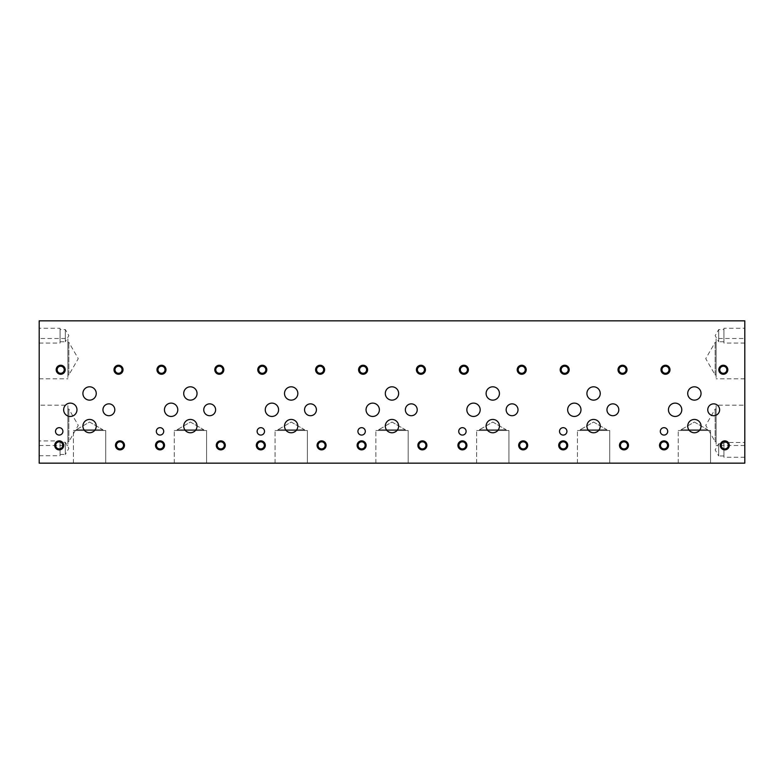 <?xml version="1.0" encoding="UTF-8"?>
<svg xmlns="http://www.w3.org/2000/svg" width="784" height="784" viewBox="0 0 784 784"><rect width="100%" height="100%" fill="white"/><g stroke="black" fill="none" stroke-linecap="round" stroke-linejoin="round"><path stroke-width="0.59" stroke-dasharray="3.92 2.94" d="M426.643 463.158L421.4 463.079L426.643 463.079M426.947 463.158L422.978 463.158L426.947 463.079M429.446 463.158L421.4 463.158L429.446 463.079M39.2 463.158L744.8 463.158L744.8 320.842L39.2 320.842L39.2 463.158M724.073 463.158L732.413 463.158L724.073 463.079M227.664 463.158L224.381 463.158L227.664 463.079M214.13 463.158L210.857 463.158L214.13 463.079M189.679 463.158L181.957 463.079L189.679 463.158M174.763 463.158L181.104 463.158L174.763 463.079M171.392 463.158L166.11 463.158L171.392 463.158M191.747 463.158L200.508 463.079L191.747 463.079M205.388 463.158L198.94 463.079L205.388 463.158M220.902 463.158L217.619 463.158L220.902 463.079M234.426 463.158L231.143 463.158L234.426 463.079M628.778 463.158L622.957 463.079L628.778 463.158M527.975 463.158L522.154 463.158L527.975 463.079M326.428 463.158L320.597 463.158L326.428 463.079M225.625 463.158L219.804 463.158L225.625 463.079M124.793 463.158L118.962 463.158L124.793 463.079M522.467 463.158L530.817 463.158L522.467 463.079M220.118 463.158L228.458 463.079L220.118 463.158M408.18 463.158L375.869 463.158L408.18 463.158L375.869 463.158L408.18 463.158L408.18 430.514L375.869 430.514L408.18 430.514L375.869 430.514L408.18 430.514L408.18 463.158M710.529 463.158L678.229 463.158L710.529 463.158L678.229 463.158L710.529 463.158L710.529 430.514L678.229 430.514L710.529 430.514L678.229 430.514L710.529 430.514L710.529 463.158M609.727 463.158L577.426 463.158L609.727 463.158L577.426 463.158L609.727 463.158L609.727 430.514L577.426 430.514L609.727 430.514L577.426 430.514L609.727 430.514L609.727 463.158M307.377 463.158L275.076 463.158L307.377 463.158L275.076 463.158L307.377 463.158L307.377 430.514L275.076 430.514L307.377 430.514L275.076 430.514L307.377 430.514L307.377 463.158M105.732 463.158L73.422 463.158L105.732 463.158L73.422 463.158L105.732 463.158L105.732 430.514L73.422 430.514L105.732 430.514L73.422 430.514L105.732 430.514L105.732 463.158M508.924 463.158L476.623 463.158L508.924 463.158L476.623 463.158L508.924 463.158L508.924 430.514L476.623 430.514L508.924 430.514L476.623 430.514L508.924 430.514L508.924 463.158M206.574 463.158L174.273 463.158L206.574 463.158L174.273 463.158L206.574 463.158L206.574 430.514L174.273 430.514L206.574 430.514L174.273 430.514L206.574 430.514L206.574 463.158M119.286 463.158L127.625 463.158L119.286 463.079M320.921 463.158L329.26 463.158L320.921 463.079M623.27 463.158L631.61 463.158L623.27 463.079M243.795 463.158L240.512 463.158L243.795 463.079M238.532 463.158L233.916 463.158L238.532 463.079M225.351 463.158L221.019 463.158L225.351 463.079M213.816 463.158L208.093 463.079L213.816 463.158M202.468 463.158L206.996 463.158L202.468 463.079M199.43 463.158L194.804 463.158L199.43 463.079M169.158 463.158L165.875 463.158L169.158 463.079M178.154 463.158L172.872 463.158L178.154 463.158M182.104 463.158L186.641 463.158L182.104 463.079M191.316 463.158L187.719 463.158L191.316 463.079M220.471 463.158L214.914 463.158L220.471 463.158M231.623 463.158L228.115 463.158L231.623 463.079M729.581 463.158L723.75 463.079L729.581 463.158M421.723 463.158L430.063 463.158L421.723 463.079M423.223 463.158L426.888 463.158L423.223 463.079M729.6 463.158L725.327 463.158L729.6 463.079M729.296 463.158L725.327 463.158L729.296 463.079M725.582 463.158L729.238 463.158L725.582 463.079M186.641 463.158L183.76 463.079L186.641 463.079M180.869 463.079L183.76 463.079L180.869 463.158M177.478 463.158L174.077 463.158L177.478 463.079M172.872 463.158L174.93 463.079L172.872 463.158M170.902 463.158L168.923 463.079L170.902 463.158M168.972 463.158L168.207 463.079L168.972 463.158M170.716 463.158L167.315 463.079L170.716 463.079M165.875 463.158L168.021 463.079L165.875 463.158M198.744 463.158L196.01 463.158L198.744 463.079M205.771 463.158L202.782 463.079L205.771 463.079M206.996 463.158L204.124 463.079L206.996 463.079M201.233 463.079L204.124 463.079L201.233 463.158M237.846 463.158L235.112 463.158L237.846 463.079M245.539 463.158L243.55 463.079L245.539 463.158M243.608 463.158L242.844 463.079L243.608 463.158M240.512 463.158L242.658 463.079L240.512 463.158M229.408 463.158L227.429 463.079L229.408 463.158M227.468 463.158L226.713 463.079L227.468 463.158M226.752 463.158L224.783 463.079L226.752 463.158M224.381 463.158L226.517 463.079L224.381 463.158M215.884 463.158L213.905 463.079L215.884 463.158M213.944 463.158L213.189 463.079L213.944 463.158M213.189 463.158L211.259 463.079L213.189 463.079M210.857 463.158L212.993 463.079L210.857 463.158M175.91 463.158L178.693 463.158L175.91 463.079M166.11 463.158L168.168 463.079L166.11 463.158M192.893 463.158L195.677 463.158L192.893 463.079M220.706 463.158L219.951 463.079L220.706 463.158M219.951 463.158L218.021 463.079L219.951 463.079M217.619 463.158L219.755 463.079L217.619 463.158M236.17 463.158L234.191 463.079L236.18 463.079M234.23 463.158L233.475 463.079L234.23 463.158M233.514 463.158L231.545 463.079L233.514 463.158M231.143 463.158L233.289 463.079L231.143 463.158M628.797 463.158L624.534 463.158L628.797 463.079M628.503 463.158L624.534 463.158L628.503 463.079M527.701 463.158L523.732 463.158L527.701 463.079M326.144 463.158L322.175 463.158L326.144 463.079M124.509 463.158L120.54 463.158L124.509 463.079M624.779 463.158L628.445 463.158L624.779 463.079M523.977 463.158L527.642 463.158L523.977 463.079M322.43 463.158L326.085 463.158L322.43 463.079M221.627 463.158L225.292 463.158L221.627 463.079M120.795 463.158L124.45 463.158L120.795 463.079M744.8 443.43L744.722 448.615L744.722 443.43M744.8 441.118L744.8 448.615L744.722 441.118M744.8 405.191L744.8 445.508L744.8 405.191L716.106 405.191L716.106 445.508L716.106 405.191M744.8 338.492L744.8 378.809L744.8 338.492L716.106 338.492L716.106 378.809L716.106 338.492M744.8 442.46L744.8 457.258L744.8 442.46L723.926 442.46L723.926 457.258L723.926 442.46M744.8 328.251L744.8 343.049L744.8 328.251L723.926 328.251L723.926 343.049L723.926 328.251M744.8 337.541L744.722 343.088L744.8 337.541M39.2 444.332L39.278 439.158L39.278 444.332M39.2 446.655L39.2 439.158L39.278 446.655M39.2 405.191L39.2 445.508L39.2 405.191L67.894 405.191L67.894 445.508L67.894 405.191M39.2 338.492L39.2 378.809L39.2 338.492L67.894 338.492L67.894 378.809L67.894 338.492M39.2 328.251L39.2 343.049L39.2 328.251L60.074 328.251L60.074 343.049L60.074 328.251M39.2 440.951L39.2 455.749L39.2 440.951L60.074 440.951L60.074 455.749L60.074 440.951M39.2 341.216L39.278 335.66L39.2 341.216M378.672 429.75L405.377 429.75L378.672 429.75L392.02 422.037L405.377 429.75L378.672 429.75L405.377 429.75L405.377 430.514L378.672 430.514L405.377 430.514L378.672 430.514L378.672 429.75L392.02 422.037L405.377 429.75L405.377 430.514L378.672 430.514L378.672 429.75M375.869 463.158L375.869 430.514L375.869 463.158M681.022 429.75L707.727 429.75L681.022 429.75L694.379 422.037L707.727 429.75L681.022 429.75L707.727 429.75L707.727 430.514L681.022 430.514L707.727 430.514L681.022 430.514L681.022 429.75L694.379 422.037L707.727 429.75L707.727 430.514L681.022 430.514L681.022 429.75M678.229 463.158L678.229 430.514L678.229 463.158M479.426 429.75L506.131 429.75L479.426 429.75L492.773 422.037L506.131 429.75L479.426 429.75L506.131 429.75L506.131 430.514L479.426 430.514L506.131 430.514L479.426 430.514L479.426 429.75L492.773 422.037L506.131 429.75L506.131 430.514L479.426 430.514L479.426 429.75M476.623 463.158L476.623 430.514L476.623 463.158M177.066 429.75L203.781 429.75L177.066 429.75L190.424 422.037L203.781 429.75L177.066 429.75L203.781 429.75L203.781 430.514L177.066 430.514L203.781 430.514L177.066 430.514L177.066 429.75L190.424 422.037L203.781 429.75L203.781 430.514L177.066 430.514L177.066 429.75M174.273 463.158L174.273 430.514L174.273 463.158M580.219 429.75L606.934 429.75L580.219 429.75L593.576 422.037L606.934 429.75L580.219 429.75L606.934 429.75L606.934 430.514L580.219 430.514L606.934 430.514L580.219 430.514L580.219 429.75L593.576 422.037L606.934 429.75L606.934 430.514L580.219 430.514L580.219 429.75M577.426 463.158L577.426 430.514L577.426 463.158M277.869 429.75L304.574 429.75L277.869 429.75L291.227 422.037L304.574 429.75L277.869 429.75L304.574 429.75L304.574 430.514L277.869 430.514L304.574 430.514L277.869 430.514L277.869 429.75L291.227 422.037L304.574 429.75L304.574 430.514L277.869 430.514L277.869 429.75M275.076 463.158L275.076 430.514L275.076 463.158M76.224 429.75L102.929 429.75L76.224 429.75L89.572 422.037L102.929 429.75L76.224 429.75L102.929 429.75L102.929 430.514L76.224 430.514L102.929 430.514L76.224 430.514L76.224 429.75L89.572 422.037L102.929 429.75L102.929 430.514L76.224 430.514L76.224 429.75M73.422 463.158L73.422 430.514L73.422 463.158M723.926 341.746L718.673 341.746L718.673 329.554L718.673 341.746L715.155 335.65L718.673 329.554L723.926 329.554L723.926 341.746L723.926 329.554M744.8 343.049L723.926 343.049M723.926 455.955L718.673 455.955L718.673 443.764L718.673 455.955L715.155 449.859L718.673 443.764L723.926 443.764L723.926 455.955L723.926 443.764M744.8 457.258L723.926 457.258M60.074 454.446L65.327 454.446L65.327 442.254L65.327 454.446L68.845 448.35L65.327 442.254L60.074 442.254L60.074 454.446L60.074 442.254M39.2 455.749L60.074 455.749M60.074 341.746L65.337 341.746L65.337 329.554L65.337 341.746L68.855 335.65L65.337 329.554L60.074 329.554L60.074 341.746L60.074 329.554M39.2 343.049L60.074 343.049M716.106 374.968L715.155 374.968L715.155 342.334L715.155 374.968L705.737 358.651L715.155 342.334L716.106 342.334L716.106 374.968L716.106 342.334M744.8 378.809L716.106 378.809M716.106 441.666L715.155 441.666L715.155 409.032L715.155 441.666L705.737 425.349L715.155 409.032L716.106 409.032L716.106 441.666L716.106 409.032M744.8 445.508L716.106 445.508M67.894 374.968L68.845 374.968L68.845 342.334L68.845 374.968L78.263 358.651L68.845 342.334L67.894 342.334L67.894 374.968L67.894 342.334M39.2 378.809L67.894 378.809M67.894 441.666L68.845 441.666L68.845 409.032L68.845 441.666L78.263 425.349L68.845 409.032L67.894 409.032L67.894 441.666L67.894 409.032M39.2 445.508L67.894 445.508M660.314 431.367A3.704 3.704 0 0 0 664.019 435.071A3.704 3.704 0 0 0 667.713 431.367A3.704 3.704 0 0 0 664.019 427.672A3.704 3.704 0 0 0 660.314 431.367M458.718 431.367A3.704 3.704 0 0 0 462.413 435.071A3.704 3.704 0 0 0 466.117 431.367A3.704 3.704 0 0 0 462.413 427.672A3.704 3.704 0 0 0 458.718 431.367M156.32 431.367A3.704 3.704 0 0 0 160.014 435.071A3.704 3.704 0 0 0 163.719 431.367A3.704 3.704 0 0 0 160.014 427.672A3.704 3.704 0 0 0 156.32 431.367M257.123 431.367A3.704 3.704 0 0 0 260.817 435.071A3.704 3.704 0 0 0 264.522 431.367A3.704 3.704 0 0 0 260.817 427.672A3.704 3.704 0 0 0 257.123 431.367M559.521 431.367A3.704 3.704 0 0 0 563.216 435.071A3.704 3.704 0 0 0 566.92 431.367A3.704 3.704 0 0 0 563.216 427.672A3.704 3.704 0 0 0 559.521 431.367M357.916 431.367A3.704 3.704 0 0 0 361.62 435.071A3.704 3.704 0 0 0 365.315 431.367A3.704 3.704 0 0 0 361.62 427.672A3.704 3.704 0 0 0 357.916 431.367M707.756 409.787A5.929 5.929 0 0 0 713.685 415.716A5.929 5.929 0 0 0 719.614 409.787A5.929 5.929 0 0 0 713.685 403.858A5.929 5.929 0 0 0 707.756 409.787M506.15 409.787A5.929 5.929 0 0 0 512.079 415.716A5.929 5.929 0 0 0 518.008 409.787A5.929 5.929 0 0 0 512.079 403.858A5.929 5.929 0 0 0 506.15 409.787M203.752 409.787A5.929 5.929 0 0 0 209.681 415.716A5.929 5.929 0 0 0 215.61 409.787A5.929 5.929 0 0 0 209.681 403.858A5.929 5.929 0 0 0 203.752 409.787M102.949 409.787A5.929 5.929 0 0 0 108.878 415.716A5.929 5.929 0 0 0 114.807 409.787A5.929 5.929 0 0 0 108.878 403.858A5.929 5.929 0 0 0 102.949 409.787M304.555 409.787A5.929 5.929 0 0 0 310.484 415.716A5.929 5.929 0 0 0 316.413 409.787A5.929 5.929 0 0 0 310.484 403.858A5.929 5.929 0 0 0 304.555 409.787M606.953 409.787A5.929 5.929 0 0 0 612.882 415.716A5.929 5.929 0 0 0 618.811 409.787A5.929 5.929 0 0 0 612.882 403.858A5.929 5.929 0 0 0 606.953 409.787M405.357 409.787A5.929 5.929 0 0 0 411.286 415.716A5.929 5.929 0 0 0 417.215 409.787A5.929 5.929 0 0 0 411.286 403.858A5.929 5.929 0 0 0 405.357 409.787M385.316 393.47A6.664 6.664 0 0 0 391.98 400.134A6.664 6.664 0 0 0 398.644 393.47A6.664 6.664 0 0 0 391.98 386.806A6.664 6.664 0 0 0 385.316 393.47M687.715 426.104A6.664 6.664 0 0 0 694.379 432.768A6.664 6.664 0 0 0 701.043 426.104A6.664 6.664 0 0 0 694.379 419.44A6.664 6.664 0 0 0 687.715 426.104M668.448 409.787A6.664 6.664 0 0 0 675.122 416.451A6.664 6.664 0 0 0 681.786 409.787A6.664 6.664 0 0 0 675.122 403.123A6.664 6.664 0 0 0 668.448 409.787M586.912 393.47A6.664 6.664 0 0 0 593.576 400.134A6.664 6.664 0 0 0 600.24 393.47A6.664 6.664 0 0 0 593.576 386.806A6.664 6.664 0 0 0 586.912 393.47M486.109 426.104A6.664 6.664 0 0 0 492.773 432.768A6.664 6.664 0 0 0 499.437 426.104A6.664 6.664 0 0 0 492.773 419.44A6.664 6.664 0 0 0 486.109 426.104M466.852 409.787A6.664 6.664 0 0 0 473.516 416.451A6.664 6.664 0 0 0 480.18 409.787A6.664 6.664 0 0 0 473.516 403.123A6.664 6.664 0 0 0 466.852 409.787M284.514 393.47A6.664 6.664 0 0 0 291.178 400.134A6.664 6.664 0 0 0 297.842 393.47A6.664 6.664 0 0 0 291.178 386.806A6.664 6.664 0 0 0 284.514 393.47M183.711 426.104A6.664 6.664 0 0 0 190.375 432.768A6.664 6.664 0 0 0 197.039 426.104A6.664 6.664 0 0 0 190.375 419.44A6.664 6.664 0 0 0 183.711 426.104M164.454 409.787A6.664 6.664 0 0 0 171.118 416.451A6.664 6.664 0 0 0 177.782 409.787A6.664 6.664 0 0 0 171.118 403.123A6.664 6.664 0 0 0 164.454 409.787M82.908 393.47A6.664 6.664 0 0 0 89.572 400.134A6.664 6.664 0 0 0 96.246 393.47A6.664 6.664 0 0 0 89.572 386.806A6.664 6.664 0 0 0 82.908 393.47M63.651 409.787A6.664 6.664 0 0 0 70.315 416.451A6.664 6.664 0 0 0 76.979 409.787A6.664 6.664 0 0 0 70.315 403.123A6.664 6.664 0 0 0 63.651 409.787M82.908 426.104A6.664 6.664 0 0 0 89.572 432.768A6.664 6.664 0 0 0 96.246 426.104A6.664 6.664 0 0 0 89.572 419.44A6.664 6.664 0 0 0 82.908 426.104M183.711 393.47A6.664 6.664 0 0 0 190.375 400.134A6.664 6.664 0 0 0 197.039 393.47A6.664 6.664 0 0 0 190.375 386.806A6.664 6.664 0 0 0 183.711 393.47M265.257 409.787A6.664 6.664 0 0 0 271.921 416.451A6.664 6.664 0 0 0 278.585 409.787A6.664 6.664 0 0 0 271.921 403.123A6.664 6.664 0 0 0 265.257 409.787M284.514 426.104A6.664 6.664 0 0 0 291.178 432.768A6.664 6.664 0 0 0 297.842 426.104A6.664 6.664 0 0 0 291.178 419.44A6.664 6.664 0 0 0 284.514 426.104M486.109 393.47A6.664 6.664 0 0 0 492.773 400.134A6.664 6.664 0 0 0 499.437 393.47A6.664 6.664 0 0 0 492.773 386.806A6.664 6.664 0 0 0 486.109 393.47M567.655 409.787A6.664 6.664 0 0 0 574.319 416.451A6.664 6.664 0 0 0 580.983 409.787A6.664 6.664 0 0 0 574.319 403.123A6.664 6.664 0 0 0 567.655 409.787M586.912 426.104A6.664 6.664 0 0 0 593.576 432.768A6.664 6.664 0 0 0 600.24 426.104A6.664 6.664 0 0 0 593.576 419.44A6.664 6.664 0 0 0 586.912 426.104M687.715 393.47A6.664 6.664 0 0 0 694.379 400.134A6.664 6.664 0 0 0 701.043 393.47A6.664 6.664 0 0 0 694.379 386.806A6.664 6.664 0 0 0 687.715 393.47M366.05 409.787A6.664 6.664 0 0 0 372.714 416.451A6.664 6.664 0 0 0 379.378 409.787A6.664 6.664 0 0 0 372.714 403.123A6.664 6.664 0 0 0 366.05 409.787M385.316 426.104A6.664 6.664 0 0 0 391.98 432.768A6.664 6.664 0 0 0 398.644 426.104A6.664 6.664 0 0 0 391.98 419.44A6.664 6.664 0 0 0 385.316 426.104M55.517 431.367A3.704 3.704 0 0 0 59.221 435.071A3.704 3.704 0 0 0 62.916 431.367A3.704 3.704 0 0 0 59.221 427.672A3.704 3.704 0 0 0 55.517 431.367M418.852 445.361A3.538 3.538 0 0 0 422.38 448.899A3.538 3.538 0 0 0 425.918 445.361A3.538 3.538 0 0 0 422.38 441.833A3.538 3.538 0 0 0 418.852 445.361M426.888 445.361A4.508 4.508 0 0 0 422.38 440.863A4.508 4.508 0 0 0 417.872 445.361A4.508 4.508 0 0 0 422.38 449.869A4.508 4.508 0 0 0 426.888 445.361M359.552 369.754A3.538 3.538 0 0 0 363.09 373.282A3.538 3.538 0 0 0 366.618 369.754A3.538 3.538 0 0 0 363.09 366.216A3.538 3.538 0 0 0 359.552 369.754M367.598 369.754A4.508 4.508 0 0 0 363.09 365.246A4.508 4.508 0 0 0 358.582 369.754A4.508 4.508 0 0 0 363.09 374.262A4.508 4.508 0 0 0 367.598 369.754M721.251 445.361A3.538 3.538 0 0 0 724.779 448.899A3.538 3.538 0 0 0 728.316 445.361A3.538 3.538 0 0 0 724.779 441.833A3.538 3.538 0 0 0 721.251 445.361M729.287 445.361A4.508 4.508 0 0 0 724.779 440.863A4.508 4.508 0 0 0 720.28 445.361A4.508 4.508 0 0 0 724.779 449.869A4.508 4.508 0 0 0 729.287 445.361M661.951 369.754A3.538 3.538 0 0 0 665.489 373.282A3.538 3.538 0 0 0 669.026 369.754A3.538 3.538 0 0 0 665.489 366.216A3.538 3.538 0 0 0 661.951 369.754M669.997 369.754A4.508 4.508 0 0 0 665.489 365.246A4.508 4.508 0 0 0 660.981 369.754A4.508 4.508 0 0 0 665.489 374.262A4.508 4.508 0 0 0 669.997 369.754M620.448 445.361A3.538 3.538 0 0 0 623.986 448.899A3.538 3.538 0 0 0 627.514 445.361A3.538 3.538 0 0 0 623.986 441.833A3.538 3.538 0 0 0 620.448 445.361M628.484 445.361A4.508 4.508 0 0 0 623.986 440.863A4.508 4.508 0 0 0 619.478 445.361A4.508 4.508 0 0 0 623.986 449.869A4.508 4.508 0 0 0 628.484 445.361M561.158 369.754A3.538 3.538 0 0 0 564.686 373.282A3.538 3.538 0 0 0 568.224 369.754A3.538 3.538 0 0 0 564.686 366.216A3.538 3.538 0 0 0 561.158 369.754M569.194 369.754A4.508 4.508 0 0 0 564.686 365.246A4.508 4.508 0 0 0 560.178 369.754A4.508 4.508 0 0 0 564.686 374.262A4.508 4.508 0 0 0 569.194 369.754M519.645 445.361A3.538 3.538 0 0 0 523.183 448.899A3.538 3.538 0 0 0 526.721 445.361A3.538 3.538 0 0 0 523.183 441.833A3.538 3.538 0 0 0 519.645 445.361M527.691 445.361A4.508 4.508 0 0 0 523.183 440.863A4.508 4.508 0 0 0 518.675 445.361A4.508 4.508 0 0 0 523.183 449.869A4.508 4.508 0 0 0 527.691 445.361M460.355 369.754A3.538 3.538 0 0 0 463.893 373.282A3.538 3.538 0 0 0 467.421 369.754A3.538 3.538 0 0 0 463.893 366.216A3.538 3.538 0 0 0 460.355 369.754M468.391 369.754A4.508 4.508 0 0 0 463.893 365.246A4.508 4.508 0 0 0 459.385 369.754A4.508 4.508 0 0 0 463.893 374.262A4.508 4.508 0 0 0 468.391 369.754M318.049 445.361A3.538 3.538 0 0 0 321.587 448.899A3.538 3.538 0 0 0 325.115 445.361A3.538 3.538 0 0 0 321.587 441.833A3.538 3.538 0 0 0 318.049 445.361M326.085 445.361A4.508 4.508 0 0 0 321.587 440.863A4.508 4.508 0 0 0 317.079 445.361A4.508 4.508 0 0 0 321.587 449.869A4.508 4.508 0 0 0 326.085 445.361M258.749 369.754A3.538 3.538 0 0 0 262.287 373.282A3.538 3.538 0 0 0 265.825 369.754A3.538 3.538 0 0 0 262.287 366.216A3.538 3.538 0 0 0 258.749 369.754M266.795 369.754A4.508 4.508 0 0 0 262.287 365.246A4.508 4.508 0 0 0 257.779 369.754A4.508 4.508 0 0 0 262.287 374.262A4.508 4.508 0 0 0 266.795 369.754M217.246 445.361A3.538 3.538 0 0 0 220.784 448.899A3.538 3.538 0 0 0 224.312 445.361A3.538 3.538 0 0 0 220.784 441.833A3.538 3.538 0 0 0 217.246 445.361M225.292 445.361A4.508 4.508 0 0 0 220.784 440.863A4.508 4.508 0 0 0 216.276 445.361A4.508 4.508 0 0 0 220.784 449.869A4.508 4.508 0 0 0 225.292 445.361M157.956 369.754A3.538 3.538 0 0 0 161.484 373.282A3.538 3.538 0 0 0 165.022 369.754A3.538 3.538 0 0 0 161.484 366.216A3.538 3.538 0 0 0 157.956 369.754M165.992 369.754A4.508 4.508 0 0 0 161.484 365.246A4.508 4.508 0 0 0 156.986 369.754A4.508 4.508 0 0 0 161.484 374.262A4.508 4.508 0 0 0 165.992 369.754M116.444 445.361A3.538 3.538 0 0 0 119.981 448.899A3.538 3.538 0 0 0 123.519 445.361A3.538 3.538 0 0 0 119.981 441.833A3.538 3.538 0 0 0 116.444 445.361M124.489 445.361A4.508 4.508 0 0 0 119.981 440.863A4.508 4.508 0 0 0 115.473 445.361A4.508 4.508 0 0 0 119.981 449.869A4.508 4.508 0 0 0 124.489 445.361M57.154 369.754A3.538 3.538 0 0 0 60.691 373.282A3.538 3.538 0 0 0 64.219 369.754A3.538 3.538 0 0 0 60.691 366.216A3.538 3.538 0 0 0 57.154 369.754M65.199 369.754A4.508 4.508 0 0 0 60.691 365.246A4.508 4.508 0 0 0 56.183 369.754A4.508 4.508 0 0 0 60.691 374.262A4.508 4.508 0 0 0 65.199 369.754M114.974 369.754A3.538 3.538 0 0 0 118.511 373.282A3.538 3.538 0 0 0 122.049 369.754A3.538 3.538 0 0 0 118.511 366.216A3.538 3.538 0 0 0 114.974 369.754M123.019 369.754A4.508 4.508 0 0 0 118.511 365.246A4.508 4.508 0 0 0 114.003 369.754A4.508 4.508 0 0 0 118.511 374.262A4.508 4.508 0 0 0 123.019 369.754M55.684 445.361A3.538 3.538 0 0 0 59.221 448.899A3.538 3.538 0 0 0 62.749 445.361A3.538 3.538 0 0 0 59.221 441.833A3.538 3.538 0 0 0 55.684 445.361M63.72 445.361A4.508 4.508 0 0 0 59.221 440.863A4.508 4.508 0 0 0 54.713 445.361A4.508 4.508 0 0 0 59.221 449.869A4.508 4.508 0 0 0 63.72 445.361M215.776 369.754A3.538 3.538 0 0 0 219.314 373.282A3.538 3.538 0 0 0 222.842 369.754A3.538 3.538 0 0 0 219.314 366.216A3.538 3.538 0 0 0 215.776 369.754M223.822 369.754A4.508 4.508 0 0 0 219.314 365.246A4.508 4.508 0 0 0 214.806 369.754A4.508 4.508 0 0 0 219.314 374.262A4.508 4.508 0 0 0 223.822 369.754M156.486 445.361A3.538 3.538 0 0 0 160.014 448.899A3.538 3.538 0 0 0 163.552 445.361A3.538 3.538 0 0 0 160.014 441.833A3.538 3.538 0 0 0 156.486 445.361M164.522 445.361A4.508 4.508 0 0 0 160.014 440.863A4.508 4.508 0 0 0 155.516 445.361A4.508 4.508 0 0 0 160.014 449.869A4.508 4.508 0 0 0 164.522 445.361M316.579 369.754A3.538 3.538 0 0 0 320.107 373.282A3.538 3.538 0 0 0 323.645 369.754A3.538 3.538 0 0 0 320.107 366.216A3.538 3.538 0 0 0 316.579 369.754M324.615 369.754A4.508 4.508 0 0 0 320.107 365.246A4.508 4.508 0 0 0 315.609 369.754A4.508 4.508 0 0 0 320.107 374.262A4.508 4.508 0 0 0 324.615 369.754M257.279 445.361A3.538 3.538 0 0 0 260.817 448.899A3.538 3.538 0 0 0 264.355 445.361A3.538 3.538 0 0 0 260.817 441.833A3.538 3.538 0 0 0 257.279 445.361M265.325 445.361A4.508 4.508 0 0 0 260.817 440.863A4.508 4.508 0 0 0 256.309 445.361A4.508 4.508 0 0 0 260.817 449.869A4.508 4.508 0 0 0 265.325 445.361M518.175 369.754A3.538 3.538 0 0 0 521.713 373.282A3.538 3.538 0 0 0 525.251 369.754A3.538 3.538 0 0 0 521.713 366.216A3.538 3.538 0 0 0 518.175 369.754M526.221 369.754A4.508 4.508 0 0 0 521.713 365.246A4.508 4.508 0 0 0 517.205 369.754A4.508 4.508 0 0 0 521.713 374.262A4.508 4.508 0 0 0 526.221 369.754M458.885 445.361A3.538 3.538 0 0 0 462.413 448.899A3.538 3.538 0 0 0 465.951 445.361A3.538 3.538 0 0 0 462.413 441.833A3.538 3.538 0 0 0 458.885 445.361M466.921 445.361A4.508 4.508 0 0 0 462.413 440.863A4.508 4.508 0 0 0 457.915 445.361A4.508 4.508 0 0 0 462.413 449.869A4.508 4.508 0 0 0 466.921 445.361M618.978 369.754A3.538 3.538 0 0 0 622.516 373.282A3.538 3.538 0 0 0 626.044 369.754A3.538 3.538 0 0 0 622.516 366.216A3.538 3.538 0 0 0 618.978 369.754M627.014 369.754A4.508 4.508 0 0 0 622.516 365.246A4.508 4.508 0 0 0 618.008 369.754A4.508 4.508 0 0 0 622.516 374.262A4.508 4.508 0 0 0 627.014 369.754M559.688 445.361A3.538 3.538 0 0 0 563.216 448.899A3.538 3.538 0 0 0 566.754 445.361A3.538 3.538 0 0 0 563.216 441.833A3.538 3.538 0 0 0 559.688 445.361M567.724 445.361A4.508 4.508 0 0 0 563.216 440.863A4.508 4.508 0 0 0 558.708 445.361A4.508 4.508 0 0 0 563.216 449.869A4.508 4.508 0 0 0 567.724 445.361M719.781 369.754A3.538 3.538 0 0 0 723.309 373.282A3.538 3.538 0 0 0 726.846 369.754A3.538 3.538 0 0 0 723.309 366.216A3.538 3.538 0 0 0 719.781 369.754M727.817 369.754A4.508 4.508 0 0 0 723.309 365.246A4.508 4.508 0 0 0 718.801 369.754A4.508 4.508 0 0 0 723.309 374.262A4.508 4.508 0 0 0 727.817 369.754M660.481 445.361A3.538 3.538 0 0 0 664.019 448.899A3.538 3.538 0 0 0 667.556 445.361A3.538 3.538 0 0 0 664.019 441.833A3.538 3.538 0 0 0 660.481 445.361M668.527 445.361A4.508 4.508 0 0 0 664.019 440.863A4.508 4.508 0 0 0 659.511 445.361A4.508 4.508 0 0 0 664.019 449.869A4.508 4.508 0 0 0 668.527 445.361M417.382 369.754A3.538 3.538 0 0 0 420.91 373.282A3.538 3.538 0 0 0 424.448 369.754A3.538 3.538 0 0 0 420.91 366.216A3.538 3.538 0 0 0 417.382 369.754M425.418 369.754A4.508 4.508 0 0 0 420.91 365.246A4.508 4.508 0 0 0 416.402 369.754A4.508 4.508 0 0 0 420.91 374.262A4.508 4.508 0 0 0 425.418 369.754M358.082 445.361A3.538 3.538 0 0 0 361.62 448.899A3.538 3.538 0 0 0 365.148 445.361A3.538 3.538 0 0 0 361.62 441.833A3.538 3.538 0 0 0 358.082 445.361M366.128 445.361A4.508 4.508 0 0 0 361.62 440.863A4.508 4.508 0 0 0 357.112 445.361A4.508 4.508 0 0 0 361.62 449.869A4.508 4.508 0 0 0 366.128 445.361"/><path stroke-width="1.18" d="M39.2 463.158L744.8 463.158L744.8 320.842L39.2 320.842L39.2 463.158M660.314 431.367A3.704 3.704 0 0 1 664.019 427.672A3.704 3.704 0 0 1 667.713 431.367A3.704 3.704 0 0 1 664.019 435.071A3.704 3.704 0 0 1 660.314 431.367M458.718 431.367A3.704 3.704 0 0 1 462.413 427.672A3.704 3.704 0 0 1 466.117 431.367A3.704 3.704 0 0 1 462.413 435.071A3.704 3.704 0 0 1 458.718 431.367M156.32 431.367A3.704 3.704 0 0 1 160.014 427.672A3.704 3.704 0 0 1 163.719 431.367A3.704 3.704 0 0 1 160.014 435.071A3.704 3.704 0 0 1 156.32 431.367M257.123 431.367A3.704 3.704 0 0 1 260.817 427.672A3.704 3.704 0 0 1 264.522 431.367A3.704 3.704 0 0 1 260.817 435.071A3.704 3.704 0 0 1 257.123 431.367M559.521 431.367A3.704 3.704 0 0 1 563.216 427.672A3.704 3.704 0 0 1 566.92 431.367A3.704 3.704 0 0 1 563.216 435.071A3.704 3.704 0 0 1 559.521 431.367M357.916 431.367A3.704 3.704 0 0 1 361.62 427.672A3.704 3.704 0 0 1 365.315 431.367A3.704 3.704 0 0 1 361.62 435.071A3.704 3.704 0 0 1 357.916 431.367M707.756 409.787A5.929 5.929 0 0 1 713.685 403.858A5.929 5.929 0 0 1 719.614 409.787A5.929 5.929 0 0 1 713.685 415.716A5.929 5.929 0 0 1 707.756 409.787M506.15 409.787A5.929 5.929 0 0 1 512.079 403.858A5.929 5.929 0 0 1 518.008 409.787A5.929 5.929 0 0 1 512.079 415.716A5.929 5.929 0 0 1 506.15 409.787M203.752 409.787A5.929 5.929 0 0 1 209.681 403.858A5.929 5.929 0 0 1 215.61 409.787A5.929 5.929 0 0 1 209.681 415.716A5.929 5.929 0 0 1 203.752 409.787M102.949 409.787A5.929 5.929 0 0 1 108.878 403.858A5.929 5.929 0 0 1 114.807 409.787A5.929 5.929 0 0 1 108.878 415.716A5.929 5.929 0 0 1 102.949 409.787M304.555 409.787A5.929 5.929 0 0 1 310.484 403.858A5.929 5.929 0 0 1 316.413 409.787A5.929 5.929 0 0 1 310.484 415.716A5.929 5.929 0 0 1 304.555 409.787M606.953 409.787A5.929 5.929 0 0 1 612.882 403.858A5.929 5.929 0 0 1 618.811 409.787A5.929 5.929 0 0 1 612.882 415.716A5.929 5.929 0 0 1 606.953 409.787M405.357 409.787A5.929 5.929 0 0 1 411.286 403.858A5.929 5.929 0 0 1 417.215 409.787A5.929 5.929 0 0 1 411.286 415.716A5.929 5.929 0 0 1 405.357 409.787M385.316 393.47A6.664 6.664 0 0 1 391.98 386.806A6.664 6.664 0 0 1 398.644 393.47A6.664 6.664 0 0 1 391.98 400.134A6.664 6.664 0 0 1 385.316 393.47M687.715 426.104A6.664 6.664 0 0 1 694.379 419.44A6.664 6.664 0 0 1 701.043 426.104A6.664 6.664 0 0 1 694.379 432.768A6.664 6.664 0 0 1 687.715 426.104M668.448 409.787A6.664 6.664 0 0 1 675.122 403.123A6.664 6.664 0 0 1 681.786 409.787A6.664 6.664 0 0 1 675.122 416.451A6.664 6.664 0 0 1 668.448 409.787M586.912 393.47A6.664 6.664 0 0 1 593.576 386.806A6.664 6.664 0 0 1 600.24 393.47A6.664 6.664 0 0 1 593.576 400.134A6.664 6.664 0 0 1 586.912 393.47M486.109 426.104A6.664 6.664 0 0 1 492.773 419.44A6.664 6.664 0 0 1 499.437 426.104A6.664 6.664 0 0 1 492.773 432.768A6.664 6.664 0 0 1 486.109 426.104M466.852 409.787A6.664 6.664 0 0 1 473.516 403.123A6.664 6.664 0 0 1 480.18 409.787A6.664 6.664 0 0 1 473.516 416.451A6.664 6.664 0 0 1 466.852 409.787M284.514 393.47A6.664 6.664 0 0 1 291.178 386.806A6.664 6.664 0 0 1 297.842 393.47A6.664 6.664 0 0 1 291.178 400.134A6.664 6.664 0 0 1 284.514 393.47M183.711 426.104A6.664 6.664 0 0 1 190.375 419.44A6.664 6.664 0 0 1 197.039 426.104A6.664 6.664 0 0 1 190.375 432.768A6.664 6.664 0 0 1 183.711 426.104M164.454 409.787A6.664 6.664 0 0 1 171.118 403.123A6.664 6.664 0 0 1 177.782 409.787A6.664 6.664 0 0 1 171.118 416.451A6.664 6.664 0 0 1 164.454 409.787M82.908 393.47A6.664 6.664 0 0 1 89.572 386.806A6.664 6.664 0 0 1 96.246 393.47A6.664 6.664 0 0 1 89.572 400.134A6.664 6.664 0 0 1 82.908 393.47M63.651 409.787A6.664 6.664 0 0 1 70.315 403.123A6.664 6.664 0 0 1 76.979 409.787A6.664 6.664 0 0 1 70.315 416.451A6.664 6.664 0 0 1 63.651 409.787M82.908 426.104A6.664 6.664 0 0 1 89.572 419.44A6.664 6.664 0 0 1 96.246 426.104A6.664 6.664 0 0 1 89.572 432.768A6.664 6.664 0 0 1 82.908 426.104M183.711 393.47A6.664 6.664 0 0 1 190.375 386.806A6.664 6.664 0 0 1 197.039 393.47A6.664 6.664 0 0 1 190.375 400.134A6.664 6.664 0 0 1 183.711 393.47M265.257 409.787A6.664 6.664 0 0 1 271.921 403.123A6.664 6.664 0 0 1 278.585 409.787A6.664 6.664 0 0 1 271.921 416.451A6.664 6.664 0 0 1 265.257 409.787M284.514 426.104A6.664 6.664 0 0 1 291.178 419.44A6.664 6.664 0 0 1 297.842 426.104A6.664 6.664 0 0 1 291.178 432.768A6.664 6.664 0 0 1 284.514 426.104M486.109 393.47A6.664 6.664 0 0 1 492.773 386.806A6.664 6.664 0 0 1 499.437 393.47A6.664 6.664 0 0 1 492.773 400.134A6.664 6.664 0 0 1 486.109 393.47M567.655 409.787A6.664 6.664 0 0 1 574.319 403.123A6.664 6.664 0 0 1 580.983 409.787A6.664 6.664 0 0 1 574.319 416.451A6.664 6.664 0 0 1 567.655 409.787M586.912 426.104A6.664 6.664 0 0 1 593.576 419.44A6.664 6.664 0 0 1 600.24 426.104A6.664 6.664 0 0 1 593.576 432.768A6.664 6.664 0 0 1 586.912 426.104M687.715 393.47A6.664 6.664 0 0 1 694.379 386.806A6.664 6.664 0 0 1 701.043 393.47A6.664 6.664 0 0 1 694.379 400.134A6.664 6.664 0 0 1 687.715 393.47M366.05 409.787A6.664 6.664 0 0 1 372.714 403.123A6.664 6.664 0 0 1 379.378 409.787A6.664 6.664 0 0 1 372.714 416.451A6.664 6.664 0 0 1 366.05 409.787M385.316 426.104A6.664 6.664 0 0 1 391.98 419.44A6.664 6.664 0 0 1 398.644 426.104A6.664 6.664 0 0 1 391.98 432.768A6.664 6.664 0 0 1 385.316 426.104M55.517 431.367A3.704 3.704 0 0 1 59.221 427.672A3.704 3.704 0 0 1 62.916 431.367A3.704 3.704 0 0 1 59.221 435.071A3.704 3.704 0 0 1 55.517 431.367M418.852 445.361A3.538 3.538 0 0 0 424.154 448.428A3.538 3.538 0 0 0 424.154 442.303A3.538 3.538 0 0 0 418.852 445.361M417.872 445.361A4.508 4.508 0 0 1 422.38 440.863A4.508 4.508 0 0 1 426.888 445.361A4.508 4.508 0 0 1 422.38 449.869A4.508 4.508 0 0 1 417.872 445.361M359.552 369.754A3.538 3.538 0 0 0 364.854 372.812A3.538 3.538 0 0 0 364.854 366.696A3.538 3.538 0 0 0 359.552 369.754M358.582 369.754A4.508 4.508 0 0 1 363.09 365.246A4.508 4.508 0 0 1 367.598 369.754A4.508 4.508 0 0 1 363.09 374.262A4.508 4.508 0 0 1 358.582 369.754M721.251 445.361A3.538 3.538 0 0 0 726.552 448.428A3.538 3.538 0 0 0 726.552 442.303A3.538 3.538 0 0 0 721.251 445.361M720.28 445.361A4.508 4.508 0 0 1 724.779 440.863A4.508 4.508 0 0 1 729.287 445.361A4.508 4.508 0 0 1 724.779 449.869A4.508 4.508 0 0 1 720.28 445.361M661.951 369.754A3.538 3.538 0 0 0 667.253 372.812A3.538 3.538 0 0 0 667.253 366.696A3.538 3.538 0 0 0 661.951 369.754M660.981 369.754A4.508 4.508 0 0 1 665.489 365.246A4.508 4.508 0 0 1 669.997 369.754A4.508 4.508 0 0 1 665.489 374.262A4.508 4.508 0 0 1 660.981 369.754M620.448 445.361A3.538 3.538 0 0 0 625.75 448.428A3.538 3.538 0 0 0 625.75 442.303A3.538 3.538 0 0 0 620.448 445.361M619.478 445.361A4.508 4.508 0 0 1 623.986 440.863A4.508 4.508 0 0 1 628.484 445.361A4.508 4.508 0 0 1 623.986 449.869A4.508 4.508 0 0 1 619.478 445.361M561.158 369.754A3.538 3.538 0 0 0 566.46 372.812A3.538 3.538 0 0 0 566.46 366.696A3.538 3.538 0 0 0 561.158 369.754M560.178 369.754A4.508 4.508 0 0 1 564.686 365.246A4.508 4.508 0 0 1 569.194 369.754A4.508 4.508 0 0 1 564.686 374.262A4.508 4.508 0 0 1 560.178 369.754M519.645 445.361A3.538 3.538 0 0 0 524.947 448.428A3.538 3.538 0 0 0 524.947 442.303A3.538 3.538 0 0 0 519.645 445.361M518.675 445.361A4.508 4.508 0 0 1 523.183 440.863A4.508 4.508 0 0 1 527.691 445.361A4.508 4.508 0 0 1 523.183 449.869A4.508 4.508 0 0 1 518.675 445.361M460.355 369.754A3.538 3.538 0 0 0 465.657 372.812A3.538 3.538 0 0 0 465.657 366.696A3.538 3.538 0 0 0 460.355 369.754M459.385 369.754A4.508 4.508 0 0 1 463.893 365.246A4.508 4.508 0 0 1 468.391 369.754A4.508 4.508 0 0 1 463.893 374.262A4.508 4.508 0 0 1 459.385 369.754M318.049 445.361A3.538 3.538 0 0 0 323.351 448.428A3.538 3.538 0 0 0 323.351 442.303A3.538 3.538 0 0 0 318.049 445.361M317.079 445.361A4.508 4.508 0 0 1 321.587 440.863A4.508 4.508 0 0 1 326.085 445.361A4.508 4.508 0 0 1 321.587 449.869A4.508 4.508 0 0 1 317.079 445.361M258.749 369.754A3.538 3.538 0 0 0 264.051 372.812A3.538 3.538 0 0 0 264.051 366.696A3.538 3.538 0 0 0 258.749 369.754M257.779 369.754A4.508 4.508 0 0 1 262.287 365.246A4.508 4.508 0 0 1 266.795 369.754A4.508 4.508 0 0 1 262.287 374.262A4.508 4.508 0 0 1 257.779 369.754M217.246 445.361A3.538 3.538 0 0 0 222.548 448.428A3.538 3.538 0 0 0 222.548 442.303A3.538 3.538 0 0 0 217.246 445.361M216.276 445.361A4.508 4.508 0 0 1 220.784 440.863A4.508 4.508 0 0 1 225.292 445.361A4.508 4.508 0 0 1 220.784 449.869A4.508 4.508 0 0 1 216.276 445.361M157.956 369.754A3.538 3.538 0 0 0 163.258 372.812A3.538 3.538 0 0 0 163.258 366.696A3.538 3.538 0 0 0 157.956 369.754M156.986 369.754A4.508 4.508 0 0 1 161.484 365.246A4.508 4.508 0 0 1 165.992 369.754A4.508 4.508 0 0 1 161.484 374.262A4.508 4.508 0 0 1 156.986 369.754M116.444 445.361A3.538 3.538 0 0 0 121.745 448.428A3.538 3.538 0 0 0 121.745 442.303A3.538 3.538 0 0 0 116.444 445.361M115.473 445.361A4.508 4.508 0 0 1 119.981 440.863A4.508 4.508 0 0 1 124.489 445.361A4.508 4.508 0 0 1 119.981 449.869A4.508 4.508 0 0 1 115.473 445.361M57.154 369.754A3.538 3.538 0 0 0 62.455 372.812A3.538 3.538 0 0 0 62.455 366.696A3.538 3.538 0 0 0 57.154 369.754M56.183 369.754A4.508 4.508 0 0 1 60.691 365.246A4.508 4.508 0 0 1 65.199 369.754A4.508 4.508 0 0 1 60.691 374.262A4.508 4.508 0 0 1 56.183 369.754M114.974 369.754A3.538 3.538 0 0 0 120.275 372.812A3.538 3.538 0 0 0 120.275 366.696A3.538 3.538 0 0 0 114.974 369.754M114.003 369.754A4.508 4.508 0 0 1 118.511 365.246A4.508 4.508 0 0 1 123.019 369.754A4.508 4.508 0 0 1 118.511 374.262A4.508 4.508 0 0 1 114.003 369.754M55.684 445.361A3.538 3.538 0 0 0 60.985 448.428A3.538 3.538 0 0 0 60.985 442.303A3.538 3.538 0 0 0 55.684 445.361M54.713 445.361A4.508 4.508 0 0 1 59.221 440.863A4.508 4.508 0 0 1 63.72 445.361A4.508 4.508 0 0 1 59.221 449.869A4.508 4.508 0 0 1 54.713 445.361M215.776 369.754A3.538 3.538 0 0 0 221.078 372.812A3.538 3.538 0 0 0 221.078 366.696A3.538 3.538 0 0 0 215.776 369.754M214.806 369.754A4.508 4.508 0 0 1 219.314 365.246A4.508 4.508 0 0 1 223.822 369.754A4.508 4.508 0 0 1 219.314 374.262A4.508 4.508 0 0 1 214.806 369.754M156.486 445.361A3.538 3.538 0 0 0 161.788 448.428A3.538 3.538 0 0 0 161.788 442.303A3.538 3.538 0 0 0 156.486 445.361M155.516 445.361A4.508 4.508 0 0 1 160.014 440.863A4.508 4.508 0 0 1 164.522 445.361A4.508 4.508 0 0 1 160.014 449.869A4.508 4.508 0 0 1 155.516 445.361M316.579 369.754A3.538 3.538 0 0 0 321.881 372.812A3.538 3.538 0 0 0 321.881 366.696A3.538 3.538 0 0 0 316.579 369.754M315.609 369.754A4.508 4.508 0 0 1 320.107 365.246A4.508 4.508 0 0 1 324.615 369.754A4.508 4.508 0 0 1 320.107 374.262A4.508 4.508 0 0 1 315.609 369.754M257.279 445.361A3.538 3.538 0 0 0 262.581 448.428A3.538 3.538 0 0 0 262.581 442.303A3.538 3.538 0 0 0 257.279 445.361M256.309 445.361A4.508 4.508 0 0 1 260.817 440.863A4.508 4.508 0 0 1 265.325 445.361A4.508 4.508 0 0 1 260.817 449.869A4.508 4.508 0 0 1 256.309 445.361M518.175 369.754A3.538 3.538 0 0 0 523.477 372.812A3.538 3.538 0 0 0 523.477 366.696A3.538 3.538 0 0 0 518.175 369.754M517.205 369.754A4.508 4.508 0 0 1 521.713 365.246A4.508 4.508 0 0 1 526.221 369.754A4.508 4.508 0 0 1 521.713 374.262A4.508 4.508 0 0 1 517.205 369.754M458.885 445.361A3.538 3.538 0 0 0 464.187 448.428A3.538 3.538 0 0 0 464.187 442.303A3.538 3.538 0 0 0 458.885 445.361M457.915 445.361A4.508 4.508 0 0 1 462.413 440.863A4.508 4.508 0 0 1 466.921 445.361A4.508 4.508 0 0 1 462.413 449.869A4.508 4.508 0 0 1 457.915 445.361M618.978 369.754A3.538 3.538 0 0 0 624.28 372.812A3.538 3.538 0 0 0 624.28 366.696A3.538 3.538 0 0 0 618.978 369.754M618.008 369.754A4.508 4.508 0 0 1 622.516 365.246A4.508 4.508 0 0 1 627.014 369.754A4.508 4.508 0 0 1 622.516 374.262A4.508 4.508 0 0 1 618.008 369.754M559.688 445.361A3.538 3.538 0 0 0 564.98 448.428A3.538 3.538 0 0 0 564.98 442.303A3.538 3.538 0 0 0 559.688 445.361M558.708 445.361A4.508 4.508 0 0 1 563.216 440.863A4.508 4.508 0 0 1 567.724 445.361A4.508 4.508 0 0 1 563.216 449.869A4.508 4.508 0 0 1 558.708 445.361M719.781 369.754A3.538 3.538 0 0 0 725.082 372.812A3.538 3.538 0 0 0 725.082 366.696A3.538 3.538 0 0 0 719.781 369.754M718.801 369.754A4.508 4.508 0 0 1 723.309 365.246A4.508 4.508 0 0 1 727.817 369.754A4.508 4.508 0 0 1 723.309 374.262A4.508 4.508 0 0 1 718.801 369.754M660.481 445.361A3.538 3.538 0 0 0 665.783 448.428A3.538 3.538 0 0 0 665.783 442.303A3.538 3.538 0 0 0 660.481 445.361M659.511 445.361A4.508 4.508 0 0 1 664.019 440.863A4.508 4.508 0 0 1 668.527 445.361A4.508 4.508 0 0 1 664.019 449.869A4.508 4.508 0 0 1 659.511 445.361M417.382 369.754A3.538 3.538 0 0 0 422.674 372.812A3.538 3.538 0 0 0 422.674 366.696A3.538 3.538 0 0 0 417.382 369.754M416.402 369.754A4.508 4.508 0 0 1 420.91 365.246A4.508 4.508 0 0 1 425.418 369.754A4.508 4.508 0 0 1 420.91 374.262A4.508 4.508 0 0 1 416.402 369.754M358.082 445.361A3.538 3.538 0 0 0 363.384 448.428A3.538 3.538 0 0 0 363.384 442.303A3.538 3.538 0 0 0 358.082 445.361M357.112 445.361A4.508 4.508 0 0 1 361.62 440.863A4.508 4.508 0 0 1 366.128 445.361A4.508 4.508 0 0 1 361.62 449.869A4.508 4.508 0 0 1 357.112 445.361"/></g></svg>

